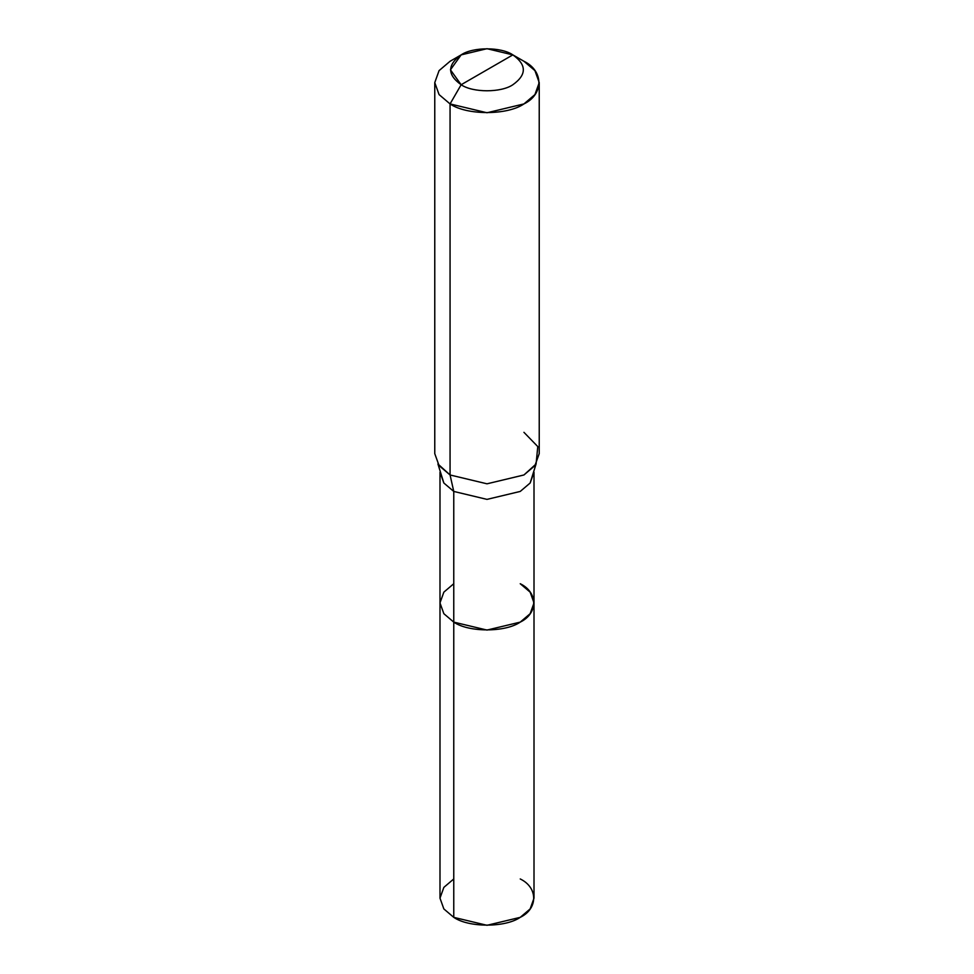<?xml version="1.0" encoding="UTF-8"?>
<svg xmlns="http://www.w3.org/2000/svg" width="974" height="974" viewBox="0 0 974 974"><rect width="100%" height="100%" fill="white"/><g stroke="black" fill="none" stroke-linecap="round" stroke-linejoin="round"><path stroke-width="1.46" d="M534.008 602.918L530.148 613.705L520.238 622.118L487 630.068L453.762 622.118L453.762 491.432L450.061 474.971L487 483.81L523.939 474.971L536.077 463.977L530.148 483.019L520.238 491.432L487 499.382L453.762 491.432L443.852 483.019L439.992 472.244L439.992 898.162L443.852 908.937L453.762 917.35L453.762 491.432L487 499.382L520.238 491.432L530.148 483.019L534.008 472.244L534.008 898.162L530.148 908.937L520.238 917.35L487 925.3L453.762 917.35L453.762 622.118L443.852 613.705L439.992 602.918L443.852 592.143L453.762 583.73L443.852 592.143L439.992 602.918L443.852 613.705L453.762 622.118L487 630.068L520.238 622.118L530.148 613.705L534.008 602.918L530.148 592.143L520.238 583.73C538.172 592.375 538.172 613.474 520.238 622.118C505.287 632.467 468.713 632.467 453.762 622.118L443.852 613.705L439.992 602.918L443.852 613.705L453.762 622.118C468.713 632.467 505.287 632.467 520.238 622.118C538.172 613.474 538.172 592.375 520.238 583.73M453.762 878.962L443.852 887.375L439.992 898.162L443.852 908.937L453.762 917.35C468.713 927.698 505.287 927.698 520.238 917.35C538.172 908.718 538.172 887.606 520.238 878.962M487 69.811L461.14 84.738C447.2 74.791 447.2 64.832 461.14 54.885C472.78 46.825 501.22 46.825 512.86 54.885L461.14 84.738L450.061 103.926L487 112.765L523.939 103.926L534.933 94.588L539.231 82.607L534.933 70.627L523.939 61.277L512.86 54.885C526.8 64.832 526.8 74.791 512.86 84.738C501.22 92.786 472.78 92.786 461.14 84.738C472.78 92.786 501.22 92.786 512.86 84.738C526.8 74.791 526.8 64.832 512.86 54.885L487 69.811M536.077 463.977L537.782 446.579L523.939 432.322M539.231 82.607L539.231 453.653L534.933 465.633L523.939 474.971L487 483.81L450.061 474.971L450.061 103.926C466.692 115.431 507.308 115.431 523.939 103.926C543.857 94.332 543.857 70.883 523.939 61.277L512.86 54.885L487 48.7L461.14 54.885L450.438 69.811L461.14 84.738L450.061 103.926L439.067 94.588L434.769 82.607L439.067 70.627L450.061 61.277L439.067 70.627L434.769 82.607L439.067 94.588L450.061 103.926L450.061 474.971L437.923 463.977L443.852 483.019L453.762 491.432L450.061 474.971L439.067 465.633L434.769 453.653L434.769 82.607M512.86 54.885L523.939 61.277M461.14 54.885L450.061 61.277"/></g></svg>
